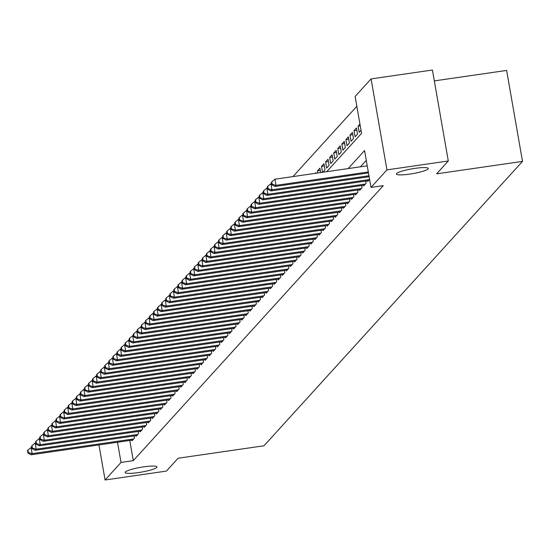 <?xml version="1.0" encoding="UTF-8"?>
<svg xmlns="http://www.w3.org/2000/svg" width="550" height="550" viewBox="0 0 550 550"><rect width="100%" height="100%" fill="white"/><g stroke="black" fill="none" stroke-linecap="round" stroke-linejoin="round"><path stroke-width="0.82" d="M409.743 174.103A16.156 2.413 -9.9 0 1 396.426 174.02A16.156 2.413 -9.9 0 1 414.941 168.376A16.156 2.413 -9.9 0 1 428.257 168.465A16.156 2.413 -9.9 0 1 409.743 174.103M138.428 472.587A16.156 2.413 -9.9 0 1 125.118 472.498A16.156 2.413 -9.9 0 1 143.632 466.861A16.156 2.413 -9.9 0 1 156.942 466.95A16.156 2.413 -9.9 0 1 138.428 472.587M434.321 80.898L506.626 70.421L522.5 161.384L263.993 445.782L178.104 458.232L166.423 471.089L105.078 479.985L98.959 444.929M356.84 106.294L292.937 176.598M326.693 171.703L361.563 133.341L355.121 96.463L371.078 78.911L386.953 169.874L371.002 187.426L364.561 150.549L348.171 168.589M386.953 169.874L448.298 160.978L432.424 70.015L371.078 78.911M367.647 180.799L367.764 181.459L369.607 179.431M363.578 185.268L363.694 185.934L366.135 183.253L365.757 181.074M359.514 189.743L359.631 190.403L362.072 187.722L361.694 185.542M355.451 194.212L355.568 194.879L358.009 192.191L357.624 190.018M351.388 198.688L351.505 199.347L353.939 196.666L353.561 194.487M347.325 203.156L347.435 203.823L349.876 201.135L349.498 198.962M343.255 207.632L343.372 208.292L345.812 205.611L345.434 203.431M339.192 212.101L339.309 212.761L341.749 210.079L341.364 207.9M335.129 216.569L335.246 217.236L337.686 214.555L337.301 212.376M331.066 221.045L331.183 221.705L333.616 219.024L333.238 216.844M327.002 225.514L327.113 226.181L329.553 223.492L329.175 221.32M322.933 229.989L323.049 230.649L325.49 227.968L325.112 225.789M318.869 234.458L318.986 235.125L321.427 232.437L321.042 230.264M314.806 238.934L314.923 239.594L317.357 236.913L316.979 234.733M310.743 243.403L310.86 244.062L313.294 241.381L312.916 239.202M306.68 247.871L306.79 248.538L309.231 245.857L308.853 243.678M302.61 252.347L302.727 253.007L305.168 250.326L304.789 248.146M298.547 256.816L298.664 257.482L301.104 254.794L300.719 252.622M294.484 261.291L294.601 261.951L297.034 259.27L296.656 257.091M290.421 265.76L290.531 266.427L292.971 263.739L292.593 261.566M286.351 270.236L286.468 270.896L288.908 268.214L288.53 266.035M282.288 274.704L282.404 275.364L284.845 272.683L284.467 270.504M278.224 279.173L278.341 279.84L280.782 277.159L280.397 274.979M274.161 283.649L274.278 284.309L276.712 281.627L276.334 279.448M270.098 288.118L270.208 288.784L272.649 286.096L272.271 283.924M266.028 292.593L266.145 293.253L268.586 290.572L268.207 288.393M261.965 297.062L262.082 297.722L264.522 295.041L264.137 292.868M257.902 301.538L258.019 302.197L260.459 299.516L260.074 297.337M253.839 306.006L253.956 306.666L256.389 303.985L256.011 301.806M249.776 310.475L249.886 311.142L252.326 308.454L251.948 306.281M245.706 314.951L245.822 315.611L248.263 312.929L247.885 310.75M241.643 319.419L241.759 320.086L244.2 317.398L243.815 315.226M237.579 323.895L237.696 324.555L240.13 321.874L239.752 319.694M233.516 328.364L233.633 329.024L236.067 326.343L235.689 324.163M229.446 332.832L229.563 333.499L232.004 330.818L231.626 328.639M225.383 337.308L225.5 337.968L227.941 335.287L227.562 333.107M221.32 341.777L221.437 342.444L223.877 339.756L223.492 337.583M217.257 346.252L217.374 346.913L219.808 344.231L219.429 342.052M213.194 350.721L213.304 351.388L215.744 348.7L215.366 346.528M209.124 355.197L209.241 355.857L211.681 353.176L211.303 350.996M205.061 359.666L205.178 360.326L207.618 357.644L207.24 355.465M200.998 364.134L201.114 364.801L203.555 362.12L203.17 359.941M196.934 368.61L197.051 369.27L199.485 366.589L199.107 364.409M192.871 373.079L192.981 373.746L195.422 371.058L195.044 368.885M188.801 377.554L188.918 378.214L191.359 375.533L190.981 373.354M184.738 382.023L184.855 382.69L187.296 380.002L186.911 377.829M180.675 386.499L180.792 387.159L183.232 384.478L182.847 382.298M176.612 390.967L176.729 391.627L179.163 388.946L178.784 386.767M172.549 395.436L172.659 396.103L175.099 393.422L174.721 391.243M168.479 399.912L168.596 400.572L171.036 397.891L170.658 395.711M164.416 404.381L164.532 405.047L166.973 402.359L166.588 400.187M160.353 408.856L160.469 409.516L162.903 406.835L162.525 404.656M156.289 413.325L156.406 413.985L158.84 411.304L158.462 409.131M152.219 417.801L152.336 418.461L154.777 415.779L154.399 413.6M148.156 422.269L148.273 422.929L150.714 420.248L150.336 418.069M144.093 426.738L144.21 427.405L146.651 424.717L146.266 422.544M140.03 431.214L140.147 431.874L142.581 429.192L142.203 427.013M135.967 435.683L136.077 436.349L138.517 433.661L138.139 431.489M315.941 173.257L315.837 172.652L315.184 173.367M320.299 170.452L317.46 170.864L319.901 168.176L320.664 172.576M324.363 165.976L321.523 166.389L323.964 163.708L325.036 169.854L322.85 172.26M328.426 161.507L325.593 161.92L328.027 159.239L329.099 165.385L326.666 168.066L325.593 161.92M332.489 157.039L329.656 157.444L332.097 154.763L333.169 160.909L330.729 163.591L329.656 157.444M336.552 152.563L333.719 152.976L336.16 150.294L337.232 156.441L334.792 159.122L333.719 152.976M340.622 148.094L337.782 148.507L340.223 145.819L341.296 151.965L338.855 154.653L337.782 148.507M344.685 143.619L341.846 144.031L344.286 141.35L345.359 147.496L342.918 150.178L341.846 144.031M348.748 139.15L345.916 139.562L348.349 136.874L349.422 143.021L346.988 145.709L345.916 139.562M352.811 134.674L349.979 135.087L352.419 132.406L353.492 138.552L351.051 141.233L349.979 135.087M356.874 130.206L354.042 130.618L356.482 127.937L357.555 134.083L355.114 136.764L354.042 130.618M360.25 125.833L358.105 126.142L359.947 124.114M317.831 172.989L317.46 170.864M322.554 172.301L321.523 166.389M358.105 126.142L359.178 132.289L361.02 130.261M129.772 440.461L133.299 460.652L383.268 185.646L371.002 187.426M366.279 160.38L360.436 166.808M131.897 440.158L132.014 440.818L134.454 438.137L134.076 435.957M448.298 160.978L436.618 173.834L522.5 161.384M133.299 460.652L121.027 462.433L105.078 479.985M117.501 442.241L121.027 462.433M31.79 447.397L31.082 447.501L32.154 453.647L133.739 438.921M28.339 452.602L27.906 450.147L27.5 450.594L27.926 453.049L28.339 452.602L32.154 453.647L31.137 454.768L132.729 440.034M31.082 447.501L27.906 450.147M27.926 453.049L31.137 454.768M35.853 442.929L35.145 443.032L36.218 449.178L137.809 434.445M32.402 448.133L31.969 445.672L31.563 446.119L31.996 448.58L32.402 448.133L36.218 449.178L35.2 450.292L136.792 435.566M35.145 443.032L31.969 445.672M31.996 448.58L35.2 450.292M39.916 438.453L39.208 438.556L40.281 444.703L141.873 429.976M36.465 443.658L36.039 441.203L35.626 441.65L36.059 444.104L36.465 443.658L40.281 444.703L39.263 445.823L140.855 431.09M39.208 438.556L36.039 441.203M36.059 444.104L39.263 445.823M43.979 433.984L43.271 434.087L44.344 440.234L145.936 425.501M40.528 439.189L40.102 436.728L39.696 437.174L40.123 439.636L40.528 439.189L44.344 440.234L43.333 441.354L144.918 426.621M43.271 434.087L40.102 436.728M40.123 439.636L43.333 441.354M48.049 429.516L47.341 429.619L48.414 435.765L149.999 421.032M44.591 434.713L44.165 432.259L43.759 432.706L44.186 435.16L44.591 434.713L48.414 435.765L47.396 436.879L148.988 422.146M47.341 429.619L44.165 432.259M44.186 435.16L47.396 436.879M52.112 425.04L51.404 425.143L52.477 431.289L154.069 416.556M48.661 430.244L48.228 427.783L47.823 428.23L48.249 430.691L48.661 430.244L52.477 431.289L51.459 432.41L153.051 417.677M51.404 425.143L48.228 427.783M48.249 430.691L51.459 432.41M56.176 420.571L55.468 420.674L56.54 426.821L158.132 412.087M52.724 425.776L52.291 423.314L51.886 423.761L52.319 426.223L52.724 425.776L56.54 426.821L55.523 427.934L157.114 413.208M55.468 420.674L52.291 423.314M52.319 426.223L55.523 427.934M60.239 416.096L59.531 416.199L60.603 422.345L162.195 407.619M56.787 421.3L56.361 418.846L55.949 419.293L56.382 421.747L56.787 421.3L60.603 422.345L59.586 423.466L161.178 408.732M59.531 416.199L56.361 418.846M56.382 421.747L59.586 423.466M64.302 411.627L63.594 411.73L64.666 417.876L166.258 403.143M60.851 416.831L60.424 414.37L60.019 414.817L60.445 417.278L60.851 416.831L64.666 417.876L63.656 418.99L165.241 404.264M63.594 411.73L60.424 414.37M60.445 417.278L63.656 418.99M68.372 407.158L67.664 407.254L68.736 413.401L170.321 398.674M64.914 412.356L64.487 409.901L64.082 410.348L64.508 412.803L64.914 412.356L68.736 413.401L67.719 414.521L169.311 399.788M67.664 407.254L64.487 409.901M64.508 412.803L67.719 414.521M72.435 402.683L71.727 402.786L72.799 408.932L174.391 394.199M68.984 407.887L68.551 405.426L68.145 405.873L68.578 408.334L68.984 407.887L72.799 408.932L71.782 410.053L173.374 395.319M71.727 402.786L68.551 405.426M68.578 408.334L71.782 410.053M76.498 398.214L75.79 398.317L76.862 404.463L178.454 389.73M73.047 403.411L72.614 400.957L72.208 401.404L72.641 403.865L73.047 403.411L76.862 404.463L75.845 405.577L177.437 390.851M75.79 398.317L72.614 400.957M72.641 403.865L75.845 405.577M80.561 393.738L79.853 393.841L80.926 399.987L182.518 385.261M77.11 398.942L76.684 396.481L76.278 396.928L76.704 399.389L77.11 398.942L80.926 399.987L79.908 401.108L181.5 386.375M79.853 393.841L76.684 396.481M76.704 399.389L79.908 401.108M84.624 389.269L83.916 389.373L84.989 395.519L186.581 380.786M81.173 394.474L80.747 392.013L80.341 392.459L80.767 394.921L81.173 394.474L84.989 395.519L83.978 396.632L185.563 381.906M83.916 389.373L80.747 392.013M80.767 394.921L83.978 396.632M88.694 384.794L87.986 384.897L89.059 391.043L190.644 376.317M85.236 389.998L84.81 387.544L84.404 387.991L84.831 390.445L85.236 389.998L89.059 391.043L88.041 392.164L189.633 377.431M87.986 384.897L84.81 387.544M84.831 390.445L88.041 392.164M92.757 380.325L92.049 380.428L93.122 386.574L194.714 371.841M89.306 385.529L88.873 383.068L88.468 383.515L88.901 385.976L89.306 385.529L93.122 386.574L92.104 387.695L193.696 372.962M92.049 380.428L88.873 383.068M88.901 385.976L92.104 387.695M96.821 375.856L96.113 375.953L97.185 382.099L198.777 367.373M93.369 381.054L92.943 378.599L92.531 379.046L92.964 381.501L93.369 381.054L97.185 382.099L96.167 383.219L197.759 368.486M96.113 375.953L92.943 378.599M92.964 381.501L96.167 383.219M100.884 371.381L100.176 371.484L101.248 377.63L202.84 362.897M97.433 376.585L97.006 374.124L96.601 374.571L97.027 377.032L97.433 376.585L101.248 377.63L100.231 378.751L201.822 364.018M100.176 371.484L97.006 374.124M97.027 377.032L100.231 378.751M104.954 366.912L104.239 367.015L105.318 373.161L206.903 358.428M101.496 372.116L101.069 369.655L100.664 370.102L101.09 372.563L101.496 372.116L105.318 373.161L104.301 374.275L205.893 359.549M104.239 367.015L101.069 369.655M101.09 372.563L104.301 374.275M109.017 362.436L108.309 362.539L109.381 368.686L210.973 353.959M105.566 367.641L105.132 365.179L104.727 365.633L105.153 368.087L105.566 367.641L109.381 368.686L108.364 369.806L209.956 355.073M108.309 362.539L105.132 365.179M105.153 368.087L108.364 369.806M113.08 357.967L112.372 358.071L113.444 364.217L215.036 349.484M109.629 363.172L109.196 360.711L108.79 361.158L109.223 363.619L109.629 363.172L113.444 364.217L112.427 365.331L214.019 350.604M112.372 358.071L109.196 360.711M109.223 363.619L112.427 365.331M117.143 353.492L116.435 353.595L117.507 359.741L219.099 345.015M113.692 358.696L113.266 356.242L112.853 356.689L113.286 359.143L113.692 358.696L117.507 359.741L116.49 360.862L218.082 346.129M116.435 353.595L113.266 356.242M113.286 359.143L116.49 360.862M121.206 349.023L120.498 349.126L121.571 355.272L223.163 340.539M117.755 354.228L117.329 351.766L116.923 352.213L117.349 354.674L117.755 354.228L121.571 355.272L120.56 356.393L222.145 341.66M120.498 349.126L117.329 351.766M117.349 354.674L120.56 356.393M125.276 344.554L124.568 344.657L125.641 350.804L227.226 336.071M121.818 349.752L121.392 347.298L120.986 347.744L121.412 350.199L121.818 349.752L125.641 350.804L124.623 351.918L226.215 337.184M124.568 344.657L121.392 347.298M121.412 350.199L124.623 351.918M129.339 340.079L128.631 340.182L129.704 346.328L231.296 331.595M125.888 345.283L125.455 342.822L125.049 343.269L125.476 345.73L125.888 345.283L129.704 346.328L128.686 347.449L230.278 332.716M128.631 340.182L125.455 342.822M125.476 345.73L128.686 347.449M133.403 335.61L132.694 335.713L133.767 341.859L235.359 327.126M129.951 340.814L129.518 338.353L129.113 338.8L129.546 341.261L129.951 340.814L133.767 341.859L132.749 342.973L234.341 328.247M132.694 335.713L129.518 338.353M129.546 341.261L132.749 342.973M137.466 331.134L136.757 331.238L137.83 337.384L239.422 322.657M134.014 336.339L133.588 333.884L133.183 334.331L133.609 336.786L134.014 336.339L137.83 337.384L136.812 338.504L238.404 323.771M136.757 331.238L133.588 333.884M133.609 336.786L136.812 338.504M141.529 326.666L140.821 326.769L141.893 332.915L243.485 318.182M138.078 331.87L137.651 329.409L137.246 329.856L137.672 332.317L138.078 331.87L141.893 332.915L140.882 334.029L242.468 319.303M140.821 326.769L137.651 329.409M137.672 332.317L140.882 334.029M145.599 322.19L144.891 322.293L145.963 328.439L247.548 313.713M142.141 327.394L141.714 324.94L141.309 325.387L141.735 327.841L142.141 327.394L145.963 328.439L144.946 329.56L246.538 314.827M144.891 322.293L141.714 324.94M141.735 327.841L144.946 329.56M149.662 317.721L148.954 317.824L150.026 323.971L251.618 309.238M146.211 322.926L145.778 320.464L145.372 320.911L145.805 323.373L146.211 322.926L150.026 323.971L149.009 325.091L250.601 310.358M148.954 317.824L145.778 320.464M145.805 323.373L149.009 325.091M153.725 313.252L153.017 313.356L154.089 319.502L255.681 304.769M150.274 318.45L149.841 315.996L149.435 316.442L149.868 318.897L150.274 318.45L154.089 319.502L153.072 320.616L254.664 305.882M153.017 313.356L149.841 315.996M149.868 318.897L153.072 320.616M157.788 308.777L157.08 308.88L158.153 315.026L259.744 300.293M154.337 313.981L153.911 311.52L153.505 311.967L153.931 314.428L154.337 313.981L158.153 315.026L157.135 316.147L258.727 301.414M157.08 308.88L153.911 311.52M153.931 314.428L157.135 316.147M161.851 304.308L161.143 304.411L162.216 310.558L263.808 295.824M158.4 309.512L157.974 307.051L157.568 307.498L157.994 309.959L158.4 309.512L162.216 310.558L161.205 311.671L262.79 296.945M161.143 304.411L157.974 307.051M157.994 309.959L161.205 311.671M165.921 299.832L165.213 299.936L166.286 306.082L267.871 291.356M162.47 305.037L162.037 302.582L161.631 303.029L162.058 305.484L162.47 305.037L166.286 306.082L165.268 307.202L266.86 292.469M165.213 299.936L162.037 302.582M162.058 305.484L165.268 307.202M169.984 295.364L169.276 295.467L170.349 301.613L271.941 286.88M166.533 300.568L166.1 298.107L165.694 298.554L166.127 301.015L166.533 300.568L170.349 301.613L169.331 302.727L270.923 288.001M169.276 295.467L166.1 298.107M166.127 301.015L169.331 302.727M174.047 290.895L173.339 290.991L174.412 297.137L276.004 282.411M170.596 296.093L170.17 293.638L169.757 294.085L170.191 296.539L170.596 296.093L174.412 297.137L173.394 298.258L274.986 283.525M173.339 290.991L170.17 293.638M170.191 296.539L173.394 298.258M178.111 286.419L177.403 286.522L178.475 292.669L280.067 277.936M174.659 291.624L174.233 289.163L173.828 289.609L174.254 292.071L174.659 291.624L178.475 292.669L177.464 293.789L279.049 279.056M177.403 286.522L174.233 289.163M174.254 292.071L177.464 293.789M182.181 281.951L181.472 282.054L182.545 288.2L284.13 273.467M178.722 287.148L178.296 284.694L177.891 285.141L178.317 287.602L178.722 287.148L182.545 288.2L181.528 289.314L283.119 274.587M181.472 282.054L178.296 284.694M178.317 287.602L181.528 289.314M186.244 277.475L185.536 277.578L186.608 283.724L288.2 268.991M182.792 282.679L182.359 280.218L181.954 280.665L182.38 283.126L182.792 282.679L186.608 283.724L185.591 284.845L287.183 270.112M185.536 277.578L182.359 280.218M182.38 283.126L185.591 284.845M190.307 273.006L189.599 273.109L190.671 279.256L292.263 264.522M186.856 278.211L186.423 275.749L186.017 276.196L186.45 278.657L186.856 278.211L190.671 279.256L189.654 280.369L291.246 265.643M189.599 273.109L186.423 275.749M186.45 278.657L189.654 280.369M194.37 268.531L193.662 268.634L194.734 274.78L296.326 260.054M190.919 273.735L190.492 271.281L190.08 271.728L190.513 274.182L190.919 273.735L194.734 274.78L193.717 275.901L295.309 261.168M193.662 268.634L190.492 271.281M190.513 274.182L193.717 275.901M198.433 264.062L197.725 264.165L198.798 270.311L300.389 255.578M194.982 269.266L194.556 266.805L194.15 267.252L194.576 269.713L194.982 269.266L198.798 270.311L197.787 271.432L299.372 256.699M197.725 264.165L194.556 266.805M194.576 269.713L197.787 271.432M202.503 259.593L201.795 259.689L202.867 265.836L304.452 251.109M199.045 264.791L198.619 262.336L198.213 262.783L198.639 265.238L199.045 264.791L202.867 265.836L201.85 266.956L303.442 252.223M201.795 259.689L198.619 262.336M198.639 265.238L201.85 266.956M206.566 255.117L205.858 255.221L206.931 261.367L308.522 246.634M203.115 260.322L202.682 257.861L202.276 258.308L202.709 260.769L203.115 260.322L206.931 261.367L205.913 262.488L307.505 247.754M205.858 255.221L202.682 257.861M202.709 260.769L205.913 262.488M210.629 250.649L209.921 250.752L210.994 256.898L312.586 242.165M207.178 255.853L206.745 253.392L206.339 253.839L206.772 256.3L207.178 255.853L210.994 256.898L209.976 258.012L311.568 243.286M209.921 250.752L206.745 253.392M206.772 256.3L209.976 258.012M214.692 246.173L213.984 246.276L215.057 252.423L316.649 237.696M211.241 251.377L210.815 248.916L210.409 249.37L210.836 251.824L211.241 251.377L215.057 252.423L214.039 253.543L315.631 238.81M213.984 246.276L210.815 248.916M210.836 251.824L214.039 253.543M218.756 241.704L218.048 241.808L219.12 247.954L320.712 233.221M215.304 246.909L214.878 244.447L214.472 244.894L214.899 247.356L215.304 246.909L219.12 247.954L218.109 249.067L319.694 234.341M218.048 241.808L214.878 244.447M214.899 247.356L218.109 249.067M222.826 237.229L222.117 237.332L223.19 243.478L324.775 228.752M219.367 242.433L218.941 239.979L218.536 240.426L218.962 242.88L219.367 242.433L223.19 243.478L222.173 244.599L323.764 229.866M222.117 237.332L218.941 239.979M218.962 242.88L222.173 244.599M226.889 232.76L226.181 232.863L227.253 239.009L328.845 224.276M223.438 237.964L223.004 235.503L222.599 235.95L223.032 238.411L223.438 237.964L227.253 239.009L226.236 240.13L327.827 225.397M226.181 232.863L223.004 235.503M223.032 238.411L226.236 240.13M230.952 228.291L230.244 228.394L231.316 234.541L332.908 219.808M227.501 233.489L227.074 231.034L226.662 231.481L227.095 233.936L227.501 233.489L231.316 234.541L230.299 235.654L331.891 220.921M230.244 228.394L227.074 231.034M227.095 233.936L230.299 235.654M235.015 223.816L234.307 223.919L235.379 230.065L336.971 215.332M231.564 229.02L231.137 226.559L230.732 227.006L231.158 229.467L231.564 229.02L235.379 230.065L234.362 231.186L335.954 216.452M234.307 223.919L231.137 226.559M231.158 229.467L234.362 231.186M239.085 219.347L238.37 219.45L239.442 225.596L341.034 210.863M235.627 224.551L235.201 222.09L234.795 222.537L235.221 224.998L235.627 224.551L239.442 225.596L238.432 226.71L340.024 211.984M238.37 219.45L235.201 222.09M235.221 224.998L238.432 226.71M243.148 214.871L242.44 214.974L243.512 221.121L345.104 206.394M239.697 220.076L239.264 217.621L238.858 218.068L239.284 220.522L239.697 220.076L243.512 221.121L242.495 222.241L344.087 207.508M242.44 214.974L239.264 217.621M239.284 220.522L242.495 222.241M247.211 210.403L246.503 210.506L247.576 216.652L349.168 201.919M243.76 215.607L243.327 213.146L242.921 213.593L243.354 216.054L243.76 215.607L247.576 216.652L246.558 217.766L348.15 203.039M246.503 210.506L243.327 213.146M243.354 216.054L246.558 217.766M251.274 205.927L250.566 206.03L251.639 212.176L353.231 197.45M247.823 211.131L247.397 208.677L246.984 209.124L247.417 211.578L247.823 211.131L251.639 212.176L250.621 213.297L352.213 198.564M250.566 206.03L247.397 208.677M247.417 211.578L250.621 213.297M255.337 201.458L254.629 201.561L255.702 207.708L357.294 192.974M251.886 206.663L251.46 204.201L251.054 204.648L251.481 207.109L251.886 206.663L255.702 207.708L254.691 208.828L356.276 194.095M254.629 201.561L251.46 204.201M251.481 207.109L254.691 208.828M259.407 196.989L258.699 197.093L259.772 203.239L361.357 188.506M255.949 202.187L255.523 199.732L255.117 200.179L255.544 202.634L255.949 202.187L259.772 203.239L258.754 204.353L360.346 189.619M258.699 197.093L255.523 199.732M255.544 202.634L258.754 204.353M263.471 192.514L262.762 192.617L263.835 198.763L365.427 184.03M260.019 197.718L259.586 195.257L259.181 195.704L259.607 198.165L260.019 197.718L263.835 198.763L262.817 199.884L364.409 185.151M262.762 192.617L259.586 195.257M259.607 198.165L262.817 199.884M267.534 188.045L266.826 188.148L267.898 194.294L369.49 179.561M264.082 193.249L263.649 190.788L263.244 191.235L263.677 193.696L264.082 193.249L267.898 194.294L266.881 195.408L368.473 180.682M266.826 188.148L263.649 190.788M263.677 193.696L266.881 195.408M271.597 183.569L270.889 183.673L271.961 189.819L368.961 175.752M268.146 188.774L267.719 186.319L267.314 186.766L267.74 189.221L268.146 188.774L271.961 189.819L270.944 190.939L369.126 176.701M270.889 183.673L267.719 186.319M267.74 189.221L270.944 190.939M367.228 165.825L274.952 179.204L276.024 185.35L368.301 171.971M272.209 184.305L271.782 181.844L271.377 182.291L271.803 184.752L272.209 184.305L276.024 185.35L275.014 186.464L368.466 172.913M274.952 179.204L271.782 181.844M271.803 184.752L275.014 186.464"/></g></svg>
